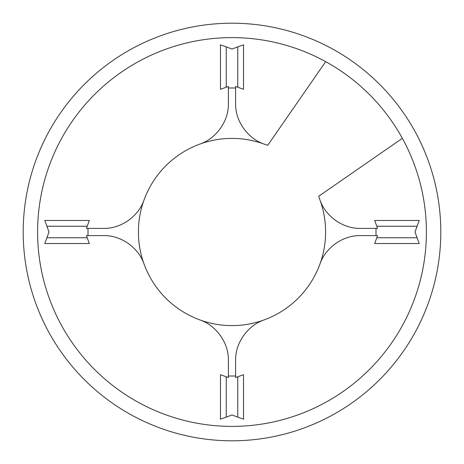 <?xml version="1.0" encoding="UTF-8"?>
<svg xmlns="http://www.w3.org/2000/svg" width="464" height="464" viewBox="0 0 464 464"><rect width="100%" height="100%" fill="white"/><g stroke="black" fill="none" stroke-linecap="round" stroke-linejoin="round"><path stroke-width="0.35" stroke-dasharray="2.32 1.74" d="M440.8 232A208.8 208.8 0 0 0 232 23.2A208.8 208.8 0 0 0 23.2 232A208.8 208.8 0 0 0 232 440.8A208.8 208.8 0 0 0 440.8 232M37.601 232A194.399 194.399 0 0 0 232 426.399A194.399 194.399 0 0 0 426.399 232A194.399 194.399 0 0 0 232 37.601A194.399 194.399 0 0 0 37.601 232M417.101 237.759L415.007 232L417.101 226.241L376.785 226.241L377.568 228.398L376.002 228.398L376.002 235.602L376.002 228.398L360.545 228.398C343.43 228.827 325.798 216.914 319.951 199.978A43.198 43.198 0 0 1 318.774 196.208L402.34 138.318A194.399 194.399 0 0 0 325.682 61.66L267.792 145.226A43.204 43.204 0 0 1 264.022 144.049C254.835 140.714 245.363 138.858 235.602 138.469L228.398 138.469C218.637 138.858 209.165 140.714 199.978 144.049A93.6 93.6 0 0 0 144.049 199.978C140.714 209.165 138.858 218.637 138.469 228.398L138.469 235.602C138.858 245.363 140.714 254.835 144.049 264.022A93.6 93.6 0 0 0 199.978 319.951C209.165 323.286 218.637 325.142 228.398 325.531L235.602 325.531C245.363 325.142 254.835 323.286 264.022 319.951A93.6 93.6 0 0 0 319.951 264.022C325.798 247.086 343.43 235.173 360.545 235.602L377.568 235.602L374.686 243.519L419.201 243.519L417.101 237.759L376.785 237.759M402.34 138.318A194.399 194.399 0 0 0 325.682 61.66M199.978 319.951C216.914 325.798 228.827 343.43 228.398 360.545L228.398 377.568L226.241 376.785L226.241 417.101L232 415.007L237.759 417.101L237.759 376.785L235.602 377.568L235.602 376.002L228.398 376.002L235.602 376.002L235.602 360.545C235.173 343.43 247.086 325.798 264.022 319.951M144.049 199.978C138.202 216.914 120.57 228.827 103.455 228.398L86.432 228.398L87.215 226.241L46.899 226.241L48.993 232L46.899 237.759L87.215 237.759L86.432 235.602L87.998 235.602L87.998 228.398L87.998 235.602L103.455 235.602C120.57 235.173 138.202 247.086 144.049 264.022M264.022 144.049C247.086 138.202 235.173 120.57 235.602 103.455L235.602 86.432L237.759 87.215L237.759 46.899L232 48.993L226.241 46.899L226.241 87.215L228.398 86.432L228.398 87.998L235.602 87.998L228.398 87.998L228.398 103.455C228.827 120.57 216.914 138.202 199.978 144.049M376.785 226.241L374.686 220.481L419.201 220.481L417.101 226.241L376.785 226.241L417.101 226.241M237.759 376.785L243.519 374.686L243.519 419.201L237.759 417.101L237.759 376.785L237.759 417.101M226.241 417.101L226.241 376.785L220.481 374.686L220.481 419.201L226.241 417.101L226.241 376.785M87.215 237.759L89.314 243.519L44.799 243.519L46.899 237.759L87.215 237.759L46.899 237.759M46.899 226.241L87.215 226.241L89.314 220.481L44.799 220.481L46.899 226.241L87.215 226.241M226.241 87.215L220.481 89.314L220.481 44.799L226.241 46.899L226.241 87.215L226.241 46.899M237.759 46.899L237.759 87.215L243.519 89.314L243.519 44.799L237.759 46.899L237.759 87.215M319.951 264.022C323.286 254.835 325.148 245.363 325.531 235.602A93.6 93.6 0 0 0 325.531 228.398C325.148 218.637 323.286 209.165 319.951 199.978"/><path stroke-width="0.7" d="M440.8 232A208.8 208.8 0 0 0 232 23.2A208.8 208.8 0 0 0 23.2 232A208.8 208.8 0 0 0 232 440.8A208.8 208.8 0 0 0 440.8 232M426.399 232A194.399 194.399 0 0 0 232 37.601A194.399 194.399 0 0 0 37.601 232A194.399 194.399 0 0 0 232 426.399A194.399 194.399 0 0 0 426.399 232M325.682 61.66L267.792 145.226A43.204 43.204 0 0 1 264.022 144.049C247.086 138.202 235.173 120.57 235.602 103.455L235.602 87.998L228.398 87.998L228.398 103.455C228.827 120.57 216.914 138.202 199.978 144.049A93.6 93.6 0 0 0 144.049 199.978C138.202 216.914 120.57 228.827 103.455 228.398L87.998 228.398L87.998 235.602L103.455 235.602C120.57 235.173 138.202 247.086 144.049 264.022A93.6 93.6 0 0 0 199.978 319.951C216.914 325.798 228.827 343.43 228.398 360.545L228.398 376.002L235.602 376.002L235.602 360.545C235.173 343.43 247.086 325.798 264.022 319.951A93.6 93.6 0 0 0 319.951 264.022C325.798 247.086 343.43 235.173 360.545 235.602L376.002 235.602L376.002 228.398L360.545 228.398C343.43 228.827 325.798 216.914 319.951 199.978A43.198 43.198 0 0 1 318.774 196.208L402.34 138.318M199.978 319.951C209.165 323.286 218.637 325.142 228.398 325.531L235.602 325.531C245.363 325.142 254.835 323.286 264.022 319.951M144.049 199.978C140.714 209.165 138.858 218.637 138.469 228.398L138.469 235.602C138.858 245.363 140.714 254.835 144.049 264.022M264.022 144.049C254.835 140.714 245.363 138.858 235.602 138.469L228.398 138.469C218.637 138.858 209.165 140.714 199.978 144.049M417.101 237.759L415.007 232L419.201 220.481L374.686 220.481L377.568 228.398L376.002 228.398L376.002 235.602L377.568 235.602L374.686 243.519L419.201 243.519L417.101 237.759L376.785 237.759M226.241 417.101L232 415.007L243.519 419.201L243.519 374.686L235.602 377.568L235.602 376.002L228.398 376.002L228.398 377.568L220.481 374.686L220.481 419.201L226.241 417.101L226.241 376.785M46.899 226.241L48.993 232L44.799 243.519L89.314 243.519L86.432 235.602L87.998 235.602L87.998 228.398L86.432 228.398L89.314 220.481L44.799 220.481L46.899 226.241L87.215 226.241M237.759 46.899L232 48.993L220.481 44.799L220.481 89.314L228.398 86.432L228.398 87.998L235.602 87.998L235.602 86.432L243.519 89.314L243.519 44.799L237.759 46.899L237.759 87.215M376.785 226.241L417.101 226.241M237.759 376.785L237.759 417.101M87.215 237.759L46.899 237.759M226.241 87.215L226.241 46.899M319.951 199.978C323.286 209.165 325.148 218.637 325.531 228.398A93.6 93.6 0 0 1 325.531 235.602C325.148 245.363 323.286 254.835 319.951 264.022"/></g></svg>
